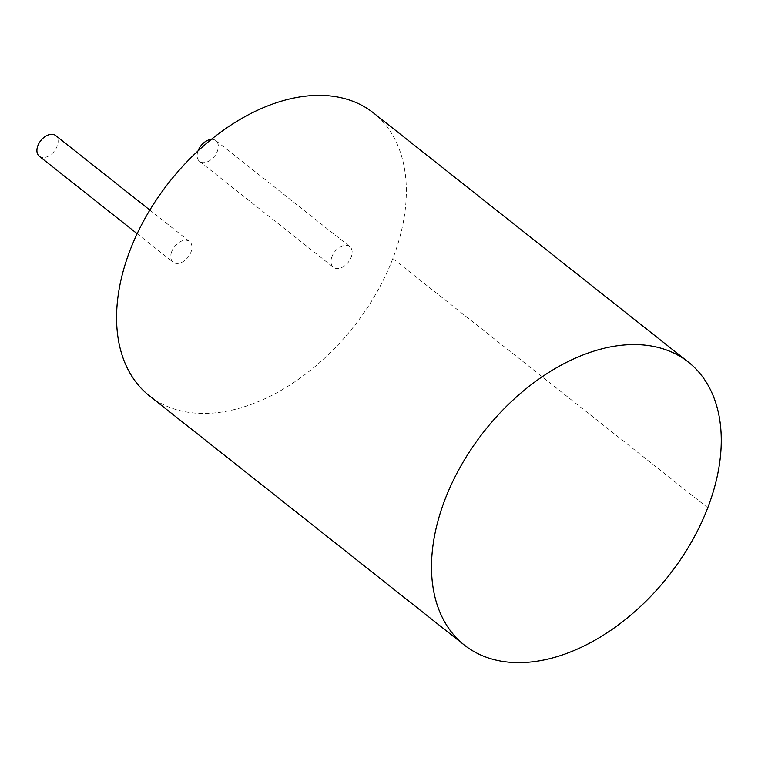<?xml version="1.0" encoding="UTF-8"?>
<svg xmlns="http://www.w3.org/2000/svg" width="758" height="758" viewBox="0 0 758 758"><rect width="100%" height="100%" fill="white"/><g stroke="black" fill="none" stroke-linecap="round" stroke-linejoin="round"><path stroke-width="0.57" stroke-dasharray="3.79 2.84" d="M149.478 395.894A180.451 117.196 128.4 0 0 392.834 258.554A180.451 117.196 128.4 0 0 373.438 112.885M392.834 258.554L707.754 507.784M331.947 256.621A13.208 8.575 128.4 0 0 333.368 267.28A13.208 8.575 128.4 0 0 348.292 262.249A13.208 8.575 128.4 0 0 349.76 246.577A13.208 8.575 128.4 0 0 331.947 256.621M198.075 150.795A13.208 8.575 128.4 0 0 199.525 161.359A13.208 8.575 128.4 0 0 214.448 156.328A13.208 8.575 128.4 0 0 215.916 140.656A13.208 8.575 128.4 0 0 211.217 139.396M171.744 251.542A13.208 8.575 128.4 0 0 173.165 262.202A13.208 8.575 128.4 0 0 188.079 257.17A13.208 8.575 128.4 0 0 189.547 241.489A13.208 8.575 128.4 0 0 171.744 251.542M39.321 156.281A13.208 8.575 128.4 0 0 54.235 151.249A13.208 8.575 128.4 0 0 55.704 135.568M199.525 161.359L333.368 267.28M215.916 140.656L349.76 246.577M137.151 233.701L173.165 262.202M149.838 210.07L189.547 241.489"/><path stroke-width="1.14" d="M688.368 362.106L373.438 112.885A180.451 117.196 128.4 0 0 130.092 250.216A180.451 117.196 128.4 0 0 149.478 395.894L464.408 645.115A180.451 117.196 128.4 0 0 707.754 507.784A180.451 117.196 128.4 0 0 688.368 362.106A180.451 117.196 128.4 0 0 445.012 499.446A180.451 117.196 128.4 0 0 464.408 645.115M211.217 139.396A13.208 8.575 128.4 0 0 198.103 150.7A13.208 8.575 128.4 0 0 198.075 150.795M149.838 210.07L55.704 135.568A13.208 8.575 128.4 0 0 37.9 145.621A13.208 8.575 128.4 0 0 39.321 156.281L137.151 233.701"/></g></svg>
